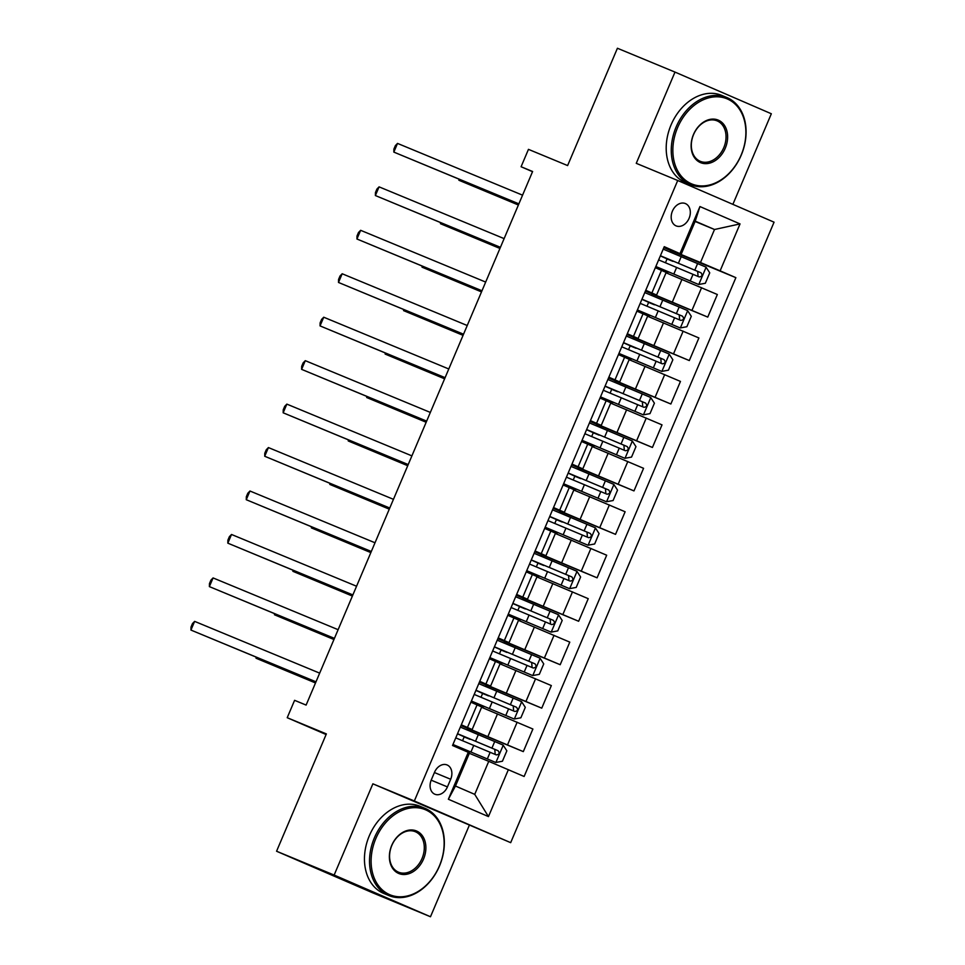 <?xml version="1.0" encoding="UTF-8"?>
<svg xmlns="http://www.w3.org/2000/svg" width="965" height="965" viewBox="0 0 965 965"><rect width="100%" height="100%" fill="white"/><g stroke="black" fill="none" stroke-linecap="round" stroke-linejoin="round"><path stroke-width="1.45" d="M672.424 211.118A12.087 9.083 112.5 0 0 676.127 225.894A12.087 9.083 112.5 0 0 689.082 218.331A12.087 9.083 112.5 0 0 685.379 203.555A12.087 9.083 112.5 0 0 672.424 211.118M732.881 204.363L771.337 113.761L674.993 72.085L617.419 48.25L567.613 165.57L528.458 149.358L521.088 166.74L532.523 171.686M510.678 842.662L774.063 222.179L677.72 180.491L414.335 800.974L510.678 842.662L372.876 783.821L334.143 875.062L430.487 916.75L469.219 825.497M430.487 916.75L372.912 892.915L276.569 851.239L326.363 733.919L287.22 717.707L326.11 734.534M334.143 875.062L276.569 851.239M287.22 717.707L294.59 700.325L306.11 705.089L532.608 171.505L521.088 166.74M447.434 786.909L450.679 779.262A11.713 8.794 112.5 0 0 447.084 764.956A11.713 8.794 112.5 0 0 434.527 772.277L431.283 779.925A11.713 8.794 112.5 0 0 434.877 794.231A11.713 8.794 112.5 0 0 447.434 786.909L431.174 780.178M508.374 769.66L488.459 816.595L448.363 799.237L468.278 752.314L469.485 753.002L455.468 786.029L474.732 794.364L488.748 761.349L524.128 776.475L735.873 277.655L670.591 250.635M695.102 221.468L714.51 229.501L695.234 221.166L681.218 254.181L664.258 246.678L452.525 745.499L468.278 752.314M680.011 253.493L699.939 206.558L740.034 223.916L720.119 270.839L735.873 277.655M372.876 783.821L414.335 800.974M674.993 72.085L636.261 163.326L677.72 180.491M681.218 254.181L664.089 247.088M645.754 290.284L656.586 295.025L645.645 290.549M627.31 333.733L638.142 338.474L627.202 333.999M608.867 377.182L619.699 381.935L608.758 377.448M590.423 420.631L601.255 425.384L590.315 420.897M571.98 464.081L582.812 468.833L571.871 464.346M553.536 507.542L564.368 512.282L553.428 507.807M535.093 550.991L545.925 555.731L534.984 551.256M516.649 594.44L527.481 599.193L516.528 594.705M498.205 637.889L509.038 642.642L498.085 638.154M479.762 681.338L490.594 686.091L479.641 681.604M461.318 724.799L472.15 729.54L461.198 725.053M469.352 753.315L488.748 761.349M461.077 725.366L523.307 751.614L467.699 728.599M481.595 707.297L532.897 729.021L523.307 751.614M479.521 681.917L541.751 708.165L486.143 685.15M500.039 663.848L551.341 685.572L541.751 708.165M497.964 638.468L560.195 664.716L504.586 641.701M518.482 620.399L569.784 642.123L560.195 664.716M516.408 595.007L578.638 621.267L523.03 598.24M536.926 576.937L588.24 598.674L578.638 621.267M534.851 551.558L597.082 577.818L541.474 554.791M555.37 533.488L606.683 555.213L597.082 577.818M553.295 508.109L615.537 534.357L559.917 511.341M573.813 490.039L625.127 511.764L615.537 534.357M571.738 464.66L633.981 490.908L578.361 467.892M592.257 446.59L643.571 468.315L633.981 490.908M590.182 421.21L652.424 447.458L596.804 424.443M610.7 403.141L662.014 424.865L652.424 447.458M608.625 377.749L670.868 404.009L615.248 380.982M629.144 359.68L680.458 381.416L670.868 404.009M627.069 334.3L689.312 360.56L633.703 337.533M647.587 316.231L698.901 337.955L689.312 360.56M645.513 290.851L707.755 317.099L652.147 294.084M666.031 272.781L717.345 294.506L707.755 317.099M663.956 247.402L700.494 262.516L714.51 229.501L740.034 223.916M467.144 729.902L467.748 728.491L460.981 725.571M459.292 748.418L459.642 747.598L460.944 748.189L459.605 747.658M462.573 740.674L464.213 736.814L457.47 733.846M470.908 702.194L481.74 706.947L472.15 729.54M485.6 686.441L486.191 685.041L479.424 682.122M477.663 705.125L478.085 704.136L479.388 704.74L478.049 704.209M481.016 697.225L482.657 693.365M504.044 642.992L504.635 641.592L497.868 638.673M496.106 661.676L496.529 660.687M499.46 653.775L501.1 649.915L494.357 646.948M489.352 658.745L500.184 663.498L490.594 686.091M522.487 599.542L523.078 598.143L516.311 595.212M514.55 618.227L514.972 617.238L516.275 617.829L514.936 617.311M517.903 610.314L519.544 606.466L512.801 603.487M507.795 615.296L518.627 620.049L509.038 642.642M540.931 556.093L541.522 554.694L534.755 551.763M532.994 574.766L533.416 573.789M536.347 566.865L537.988 563.005L531.245 560.038M526.239 571.847L537.071 576.587L527.481 599.193M559.374 512.644L559.965 511.233L553.21 508.314M551.437 531.317L551.859 530.34L553.162 530.931L551.835 530.4M554.791 523.416L556.431 519.556L549.688 516.589M544.682 528.398L555.514 533.138L545.925 555.731M577.818 469.183L578.409 467.784L571.654 464.865M569.881 487.868L570.303 486.879L571.606 487.482L570.279 486.951M573.246 479.967L574.875 476.107M563.126 484.949L573.958 489.689L564.368 512.282M596.261 425.734L596.853 424.335L590.097 421.416M588.324 444.419L588.746 443.43M591.69 436.518L593.318 432.658M581.569 441.488L592.401 446.24L582.812 468.833M614.705 382.285L615.296 380.885L608.541 377.954M606.768 400.97L607.19 399.98L608.493 400.572L607.166 400.053M610.133 393.057L611.762 389.209L605.019 386.229M600.013 398.038L610.845 402.791L601.255 425.384M633.149 338.836L633.74 337.436L626.985 334.505M625.224 357.508L625.634 356.531L626.936 357.122L625.61 356.604M628.577 349.607L630.205 345.76L623.462 342.78M618.456 354.589L629.289 359.342L619.699 381.935M651.592 295.387L652.183 293.975L645.428 291.056M643.667 314.059L644.077 313.082L645.38 313.673L644.053 313.143M647.02 306.158L648.649 302.298L641.918 299.331M636.9 311.14L647.744 315.881L638.142 338.474M720.119 270.839L700.494 262.516M670.036 251.925L670.627 250.526L663.872 247.607M662.111 270.61L662.521 269.621L663.824 270.224L662.497 269.693M665.464 262.709L667.092 258.849M655.344 267.691L666.188 272.432L656.586 295.025M455.468 786.029L448.363 799.237M474.732 794.364L488.459 816.595M699.939 206.558L695.234 221.166M315.989 681.821L190.937 630.061L194.628 621.376L319.668 673.136M315.941 681.929L190.937 630.061L191.01 627.069L192.481 623.583L194.628 621.376M459.509 747.236L495.745 762.471L502.427 761.24L506.854 750.818L503.127 745.089L460.329 727.103M495.745 762.471L452.959 744.485M452.899 744.618L459.63 747.586M459.424 747.417L465.456 750.107L459.581 747.718M455.757 737.875L496.312 754.895C499.291 754.534 499.882 753.146 498.085 750.722L457.531 733.702M464.081 736.452L494.768 749.359L495.129 753.436M463.996 736.645L470.027 739.323L464.165 736.946M256.437 657.298L256.039 658.226L315.507 682.967M464.189 736.886L465.516 737.405L464.201 736.814M256.063 657.141L256.039 658.226L315.543 682.858M334.433 638.372L209.381 586.611L213.072 577.926L338.112 629.687M334.385 638.48L209.381 586.611L209.453 583.608L210.925 580.134L213.072 577.926M352.876 594.923L227.824 543.162L231.516 534.477L356.568 586.238M352.828 595.031L227.824 543.162L227.897 540.159L229.368 536.685L231.516 534.477M371.32 551.473L246.268 499.713L249.959 491.016L375.011 542.776M371.272 551.57L246.268 499.713L246.34 496.71L247.812 493.236L249.959 491.016M477.952 703.787L514.188 719.009L520.871 717.791L525.298 707.357L521.57 701.627L478.785 683.654M514.188 719.009L471.403 701.024M471.342 701.169L478.073 704.136M477.868 703.968L483.899 706.657L478.025 704.269M474.201 694.426L514.779 711.458C517.735 711.084 518.326 709.697 516.528 707.273L475.974 690.252M475.914 690.397L482.633 693.437M482.524 693.003L513.211 705.898L513.573 709.987M482.44 693.196L488.471 695.874L482.609 693.485M274.88 613.849L274.482 614.777L333.95 639.518M274.506 613.692L274.482 614.777L333.987 639.409M496.396 660.325L532.632 675.56L539.314 674.342L543.741 663.908L540.014 658.178L497.228 640.193M532.632 675.56L489.846 657.575M489.786 657.72L496.493 660.76M496.312 660.518L502.343 663.196L496.468 660.82M492.645 650.977L533.223 668.009C536.178 667.635 536.769 666.236 534.972 663.824L494.418 646.803M500.968 649.554L531.655 662.448L532.029 666.538M500.883 649.747L506.915 652.424L501.052 650.036M293.324 570.399L292.926 571.328L352.394 596.068M501.076 649.988L502.403 650.506L501.088 649.903M292.95 570.243L292.926 571.328L352.43 595.96M514.84 616.876L551.075 632.111L557.758 630.893L562.185 620.459L558.458 614.729L515.672 596.744M551.075 632.111L508.29 614.126M508.229 614.271L514.96 617.238M514.755 617.069L520.786 619.747L514.924 617.359M511.088 607.528L551.642 624.548C554.622 624.174 555.213 622.787 553.415 620.374L512.861 603.354M519.411 606.104L550.098 618.999L550.472 623.076M519.327 606.297L525.358 608.975L519.496 606.587M311.767 526.938L311.369 527.879L370.837 552.607M519.52 606.527L520.847 607.057L519.532 606.454M311.393 526.794L311.369 527.879L370.874 552.511M389.764 508.024L264.724 456.264L268.403 447.567L393.455 499.327M389.715 508.121L264.724 456.264L264.784 453.26L266.256 449.786L268.403 447.567M533.283 573.427L569.519 588.662L576.202 587.432L580.628 577.01L576.901 571.28L534.115 553.295M569.519 588.662L526.733 570.677M526.673 570.822L533.38 573.861M533.199 573.62L539.23 576.298L533.368 573.91M529.532 564.067L570.086 581.087C573.065 580.725 573.656 579.338 571.859 576.925L531.305 559.905M537.855 562.655L568.542 575.55L568.916 579.627M537.782 562.836L543.814 565.526L537.939 563.138M330.211 483.489L329.813 484.418L389.281 509.158M537.963 563.077L539.29 563.608L537.975 563.005M329.837 483.332L329.813 484.418L389.317 509.062M375.855 838.489A46.067 34.607 112.5 0 0 389.631 894.639A46.067 34.607 112.5 0 0 439.389 865.979A46.067 34.607 112.5 0 0 425.625 809.828A46.067 34.607 112.5 0 0 375.855 838.489M439.485 866.027A47.201 35.464 -67.5 0 1 388.883 895.568A47.201 35.464 -67.5 0 1 374.384 837.861A47.201 35.464 -67.5 0 1 424.986 808.332A47.201 35.464 -67.5 0 1 439.485 866.027M391.742 845.364A23.039 17.31 -67.5 0 1 416.627 831.034A23.039 17.31 -67.5 0 1 423.514 859.103A23.039 17.31 -67.5 0 1 398.629 873.434A23.039 17.31 -67.5 0 1 391.742 845.364M422.043 858.476A21.905 16.453 112.5 0 0 415.312 831.709A21.905 16.453 112.5 0 0 391.838 845.412A21.905 16.453 112.5 0 0 398.557 872.191A21.905 16.453 112.5 0 0 422.043 858.476M388.883 895.568L383.817 893.469A47.201 35.464 -67.5 0 1 369.318 835.762A47.201 35.464 -67.5 0 1 419.92 806.233L424.986 808.332M677.599 127.621A46.067 34.607 112.5 0 0 691.374 183.772A46.067 34.607 112.5 0 0 741.132 155.112A46.067 34.607 112.5 0 0 727.369 98.961A46.067 34.607 112.5 0 0 677.599 127.621M741.229 155.16A47.201 35.464 -67.5 0 1 690.626 184.701A47.201 35.464 -67.5 0 1 676.127 126.994A47.201 35.464 -67.5 0 1 726.729 97.465A47.201 35.464 -67.5 0 1 741.229 155.16M693.485 134.497A23.039 17.31 -67.5 0 1 718.37 120.167A23.039 17.31 -67.5 0 1 725.258 148.236A23.039 17.31 -67.5 0 1 700.373 162.566A23.039 17.31 -67.5 0 1 693.485 134.497M723.786 147.621A21.905 16.453 112.5 0 0 717.055 120.842A21.905 16.453 112.5 0 0 693.582 134.545A21.905 16.453 112.5 0 0 700.3 161.324A21.905 16.453 112.5 0 0 723.786 147.621M690.626 184.701L685.56 182.602A47.201 35.464 -67.5 0 1 671.061 124.907A47.201 35.464 -67.5 0 1 721.663 95.366L726.729 97.465M408.207 464.563L283.167 412.803L286.846 404.118L411.898 455.878M408.159 464.672L283.167 412.803L283.228 409.811L284.699 406.325L286.846 404.118M426.651 421.114L301.611 369.354L305.29 360.669L430.342 412.429M426.602 421.223L301.611 369.354L301.671 366.35L303.143 362.876L305.29 360.669M445.094 377.665L320.054 325.905L323.733 317.22L448.785 368.98M445.046 377.773L320.054 325.905L320.115 322.901L321.586 319.427L323.733 317.22M551.727 529.978L587.962 545.213L594.657 543.983L599.072 533.561L595.345 527.831L552.559 509.846M587.962 545.213L545.177 527.228M545.116 527.36L551.847 530.328M551.642 530.171L557.673 532.849L551.811 530.461M547.975 520.618L588.553 537.65C591.509 537.276 592.1 535.889 590.303 533.464L549.748 516.444M556.298 519.194L586.985 532.101L587.359 536.178M556.226 519.387L562.257 522.065L556.383 519.689M348.655 440.04L348.256 440.969L407.725 465.709M556.407 519.628L557.734 520.147L556.419 519.556M348.281 439.883L348.256 440.969L407.761 465.6M570.17 486.529L606.406 501.752L613.101 500.533L617.528 490.099L613.788 484.37L571.003 466.397M606.406 501.752L563.62 483.767M563.56 483.911L570.291 486.879M570.086 486.71L576.117 489.4L570.255 487.011M566.431 477.168L606.997 494.201C609.952 493.827 610.543 492.44 608.746 490.015L568.192 472.995M568.132 473.14L574.851 476.179M574.742 475.745L605.429 488.64L605.803 492.729M574.67 475.938L580.701 478.616L574.826 476.228M367.098 396.591L366.7 397.52L426.168 422.26M366.724 396.434L366.7 397.52L426.204 422.151M588.614 443.068L624.85 458.303L631.544 457.084L635.971 446.65L632.232 440.921L589.446 422.935M624.85 458.303L582.064 440.317M582.004 440.462L588.722 443.502M588.529 443.261L594.561 445.939L588.698 443.562M584.874 433.719L625.417 450.739C628.396 450.378 628.987 448.978 627.19 446.566L586.636 429.546M586.575 429.69L593.294 432.73M593.186 432.296L623.885 445.191L624.246 449.28M593.113 432.489L599.144 435.167L593.27 432.778M385.542 353.142L385.144 354.071L444.612 378.811M385.168 352.985L385.144 354.071L444.648 378.702M463.538 334.216L338.498 282.456L342.177 273.758L467.229 325.519M463.49 334.312L338.498 282.456L338.558 279.452L340.03 275.978L342.177 273.758M607.057 399.619L643.305 414.854L649.988 413.635L654.415 403.201L650.675 397.471L607.89 379.486M643.305 414.854L600.507 396.868M600.447 397.013L607.178 399.98M606.973 399.812L613.004 402.489L607.142 400.101M603.318 390.27L643.884 407.29C646.84 406.916 647.431 405.529 645.633 403.117L605.079 386.096M611.629 388.847L642.328 401.742L642.69 405.819M611.557 389.04L617.588 391.718L611.714 389.329M403.985 309.681L403.587 310.621L463.055 335.35M611.738 389.281L613.065 389.8L611.75 389.197M403.611 309.536L403.587 310.621L463.104 335.253M481.981 290.767L356.941 239.006L360.633 230.309L485.672 282.07M481.933 290.863L356.941 239.006L357.002 236.003L358.473 232.529L360.633 230.309M625.501 356.169L661.749 371.404L668.431 370.174L672.858 359.752L669.119 354.022L626.333 336.037M661.749 371.404L618.951 353.419M618.891 353.564L625.622 356.519M625.429 356.362L631.46 359.04L625.585 356.652M621.762 346.809L662.316 363.829C665.283 363.467 665.874 362.08 664.077 359.668L623.523 342.647M630.073 345.398L660.772 358.292L661.134 362.37M630 345.579L636.031 348.269L630.157 345.88M422.429 266.231L422.031 267.16L481.499 291.9M630.181 345.82L631.508 346.351L630.193 345.747M422.055 266.075L422.031 267.16L481.547 291.804M500.425 247.317L375.385 195.545L379.076 186.86L504.116 238.62M500.377 247.414L375.385 195.545L375.445 192.554L376.917 189.068L379.076 186.86M643.945 312.72L680.192 327.955L686.875 326.725L691.302 316.303L687.562 310.573L644.777 292.588M680.192 327.955L637.395 309.97M637.334 310.103L644.065 313.07M643.872 312.913L649.903 315.591L644.029 313.203M640.205 303.36L680.759 320.38C683.727 320.018 684.318 318.631 682.52 316.206L641.966 299.186M648.516 301.936L679.215 314.843L679.577 318.92M648.444 302.129L654.475 304.807L648.601 302.431M440.872 222.782L440.474 223.711L499.942 248.451M648.625 302.371L649.952 302.889L648.637 302.298M440.498 222.626L440.474 223.711L499.991 248.343M518.868 203.856L393.829 152.096L397.52 143.411L522.56 195.171M518.82 203.965L393.829 152.096L393.889 149.093L395.373 145.619L397.52 143.411M662.388 269.271L698.636 284.494L705.319 283.276L709.745 272.842L706.006 267.112L663.22 249.139M698.636 284.494L655.838 266.509M655.778 266.654L662.509 269.621M662.316 269.452L668.347 272.142L662.473 269.754M658.649 259.911L699.227 276.943C702.17 276.569 702.761 275.182 700.964 272.757L660.422 255.737M660.362 255.882L667.068 258.922M666.96 258.487L697.659 271.394L698.021 275.471M666.887 258.68L672.919 261.358L667.044 258.97M459.316 179.333L458.918 180.262L518.386 205.002M458.942 179.176L458.918 180.262L518.434 204.894M497.518 713.883L487.928 736.488M515.961 670.434L506.372 693.027M534.405 626.985L524.815 649.578M552.849 583.535L543.259 606.129M571.292 540.086L561.702 562.679M589.736 496.625L580.146 519.23M608.191 453.176L598.59 475.769M626.635 409.727L617.033 432.32M645.078 366.278L635.477 388.871M663.522 322.829L653.932 345.422M681.966 279.38L672.376 301.973M517.144 722.206L507.554 744.799M477.048 704.86L467.458 727.453M495.491 661.411L485.902 684.004M535.587 678.757L525.997 701.35M513.935 617.962L504.345 640.555M554.043 635.308L544.441 657.901M532.378 574.501L522.789 597.094M572.486 591.859L562.885 614.452M550.822 531.052L541.232 553.645M590.93 548.397L581.328 571.003M569.266 487.602L559.676 510.195M609.373 504.948L599.784 527.541M587.709 444.153L578.119 466.746M627.817 461.499L618.227 484.092M606.153 400.704L596.563 423.297M646.26 418.05L636.671 440.643M624.596 357.243L615.007 379.836M664.704 374.601L655.114 397.194M643.052 313.794L633.45 336.387M683.148 331.14L673.558 353.745M661.495 270.345L651.894 292.938M701.591 287.691L692.001 310.284M434.419 772.531L450.679 779.262M495.913 762.434L503.223 745.233M475.54 741.192L478.338 734.594M470.968 751.964L473.767 745.366M491.933 748.104L494.731 741.506M487.349 758.888L490.16 752.278M494.768 749.359L498.085 750.722M514.357 718.985L521.667 701.772M493.983 697.743L496.782 691.133M489.412 708.515L492.21 701.917M510.376 704.655L513.175 698.057M505.793 715.439L508.603 708.829M513.211 705.898L516.528 707.273M532.801 675.536L540.111 658.323M512.427 654.294L515.226 647.684M507.855 665.066L510.654 658.468M528.82 661.206L531.619 654.596M524.236 671.978L527.047 665.38M531.655 662.448L534.972 663.824M551.244 632.075L558.554 614.874M530.871 610.845L533.669 604.235M526.299 621.617L529.097 615.007M547.264 617.757L550.062 611.147M542.68 628.529L545.49 621.93M550.098 618.999L553.415 620.374M569.688 588.626L576.998 571.425M549.314 567.384L552.113 560.786M544.743 578.168L547.541 571.557M565.707 574.308L568.506 567.697M561.135 585.08L563.934 578.469M568.542 575.55L571.859 576.925M588.131 545.177L595.441 527.976M567.758 523.935L570.556 517.337M563.186 534.707L565.985 528.108M584.151 530.846L586.949 524.248M579.579 541.63L582.378 535.02M586.985 532.101L590.303 533.464M606.575 501.728L613.885 484.514M586.201 480.486L589 473.875M581.63 491.257L584.428 484.659M602.594 487.397L605.393 480.799M598.023 498.181L600.821 491.571M605.429 488.64L608.746 490.015M625.018 458.279L632.328 441.065M604.645 437.036L607.443 430.426M600.073 447.808L602.872 441.21M621.038 443.948L623.836 437.338M616.466 454.72L619.265 448.122M623.885 445.191L627.19 446.566M643.462 414.817L650.772 397.616M623.088 393.587L625.899 386.977M618.517 404.359L621.315 397.749M639.481 400.499L642.28 393.889M634.91 411.271L637.708 404.673M642.328 401.742L645.633 403.117M661.906 371.368L669.215 354.167M641.532 350.126L644.343 343.528M636.96 360.91L639.759 354.3M657.925 357.05L660.723 350.44M653.353 367.822L656.152 361.212M660.772 358.292L664.077 359.668M680.361 327.919L687.659 310.718M659.976 306.677L662.786 300.079M655.404 317.449L658.202 310.851M676.369 313.589L679.167 306.991M671.797 324.373L674.595 317.762M679.215 314.843L682.52 316.206M698.805 284.47L706.103 267.257M678.419 263.228L681.23 256.618M673.847 274L676.646 267.401M694.812 270.14L697.611 263.541M690.24 280.924L693.039 274.313M697.659 271.394L700.964 272.757"/></g></svg>
